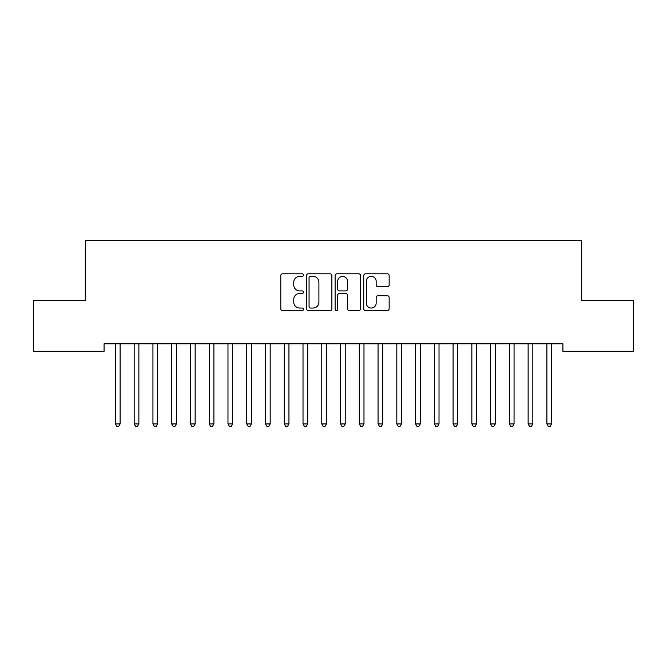 <?xml version="1.0" encoding="UTF-8"?>
<svg xmlns="http://www.w3.org/2000/svg" width="667" height="667" viewBox="0 0 667 667"><rect width="100%" height="100%" fill="white"/><g stroke="black" fill="none" stroke-linecap="round" stroke-linejoin="round"><path stroke-width="1" d="M303.485 275.087A1.292 1.292 0 0 0 302.201 273.795L282.633 273.795A1.843 1.843 0 0 0 280.79 275.638L280.79 308.779A1.843 1.843 0 0 0 282.633 310.622L302.201 310.622A1.292 1.292 0 0 0 303.485 309.338A1.292 1.292 0 0 0 302.201 308.046L299.666 308.046A5.895 5.895 0 0 1 293.772 302.151L293.772 299.391A5.895 5.895 0 0 1 299.666 293.497L302.201 293.497A1.292 1.292 0 0 0 303.485 292.213A1.292 1.292 0 0 0 302.201 290.92L299.666 290.92A5.895 5.895 0 0 1 293.772 285.026L293.772 282.266A5.895 5.895 0 0 1 299.666 276.371L302.201 276.371A1.292 1.292 0 0 0 303.485 275.087M387.31 286.777A1.843 1.843 0 0 0 389.153 284.934L389.153 275.638A1.843 1.843 0 0 0 387.31 273.795L365.583 273.795A1.843 1.843 0 0 0 363.748 275.638L363.748 308.779A1.843 1.843 0 0 0 365.583 310.622L387.31 310.622A1.843 1.843 0 0 0 389.153 308.779L389.153 297.549A1.843 1.843 0 0 0 387.31 295.706L378.014 295.706A1.843 1.843 0 0 0 376.171 297.549L376.171 303.118A4.927 4.927 0 0 1 371.244 308.046A4.927 4.927 0 0 1 366.325 303.118L366.325 281.299A4.927 4.927 0 0 1 371.244 276.371A4.927 4.927 0 0 1 376.171 281.299L376.171 284.934A1.843 1.843 0 0 0 378.014 286.777L387.31 286.777M562.923 343.797L104.069 343.797L104.069 351.301L33.35 351.301L33.35 300.65L85.309 300.65L85.309 240.62L581.682 240.62L581.682 300.65L633.65 300.65L633.65 351.301L562.923 351.301L562.923 343.797M331.891 275.638A1.843 1.843 0 0 0 330.048 273.795L308.321 273.795A1.843 1.843 0 0 0 306.478 275.638L306.478 308.779A1.843 1.843 0 0 0 308.321 310.622L330.048 310.622A1.843 1.843 0 0 0 331.891 308.779L331.891 275.638M336.952 273.795L358.679 273.795A1.843 1.843 0 0 1 360.522 275.638L360.522 308.779A1.843 1.843 0 0 1 358.679 310.622L349.383 310.622A1.843 1.843 0 0 1 347.54 308.779L347.54 295.339A1.843 1.843 0 0 0 345.698 293.497L339.528 293.497A1.843 1.843 0 0 0 337.685 295.339L337.685 309.338A1.292 1.292 0 0 1 336.401 310.622A1.292 1.292 0 0 1 335.109 309.338L335.109 275.638A1.843 1.843 0 0 1 336.952 273.795M310.347 276.371A1.292 1.292 0 0 0 309.054 277.664L309.054 306.753A1.292 1.292 0 0 0 310.347 308.046L313.015 308.046A5.895 5.895 0 0 0 318.909 302.151L318.909 282.266A5.895 5.895 0 0 0 313.015 276.371L310.347 276.371M347.54 281.391A4.927 4.927 0 0 0 342.613 276.463A4.927 4.927 0 0 0 337.685 281.391L337.685 289.078A1.843 1.843 0 0 0 339.528 290.92L345.698 290.92A1.843 1.843 0 0 0 347.54 289.078L347.54 281.391M115.174 343.797L115.283 344.072A1.876 1.876 -179.3 0 1 115.424 344.772L115.424 423.937L120.11 423.937L120.11 344.772A1.876 1.876 -179.3 0 1 120.252 344.072L120.36 343.797M120.11 423.937L118.701 426.38L116.825 426.38L115.424 423.937M133.934 343.797L134.042 344.072A1.876 1.876 -179.3 0 1 134.184 344.772L134.184 423.937L138.869 423.937L138.869 344.772A1.876 1.876 -179.3 0 1 139.011 344.072L139.12 343.797M138.869 423.937L137.46 426.38L135.584 426.38L134.184 423.937M152.693 343.797L152.801 344.072A1.876 1.876 -179.3 0 1 152.943 344.772L152.943 423.937L157.629 423.937L157.629 344.772A1.876 1.876 -179.3 0 1 157.771 344.072L157.879 343.797M157.629 423.937L156.22 426.38L154.344 426.38L152.943 423.937M171.452 343.797L171.561 344.072A1.876 1.876 -179.3 0 1 171.702 344.772L171.702 423.937L176.388 423.937L176.388 344.772A1.876 1.876 -179.3 0 1 176.53 344.072L176.638 343.797M176.388 423.937L174.979 426.38L173.103 426.38L171.702 423.937M190.212 343.797L190.32 344.072A1.876 1.876 -179.3 0 1 190.462 344.772L190.462 423.937L195.148 423.937L195.148 344.772A1.876 1.876 -179.3 0 1 195.289 344.072L195.398 343.797M195.148 423.937L193.738 426.38L191.863 426.38L190.462 423.937M208.971 343.797L209.079 344.072A1.876 1.876 -179.3 0 1 209.221 344.772L209.221 423.937L213.907 423.937L213.907 344.772A1.876 1.876 -179.3 0 1 214.049 344.072L214.157 343.797M213.907 423.937L212.498 426.38L210.622 426.38L209.221 423.937M227.73 343.797L227.839 344.072A1.876 1.876 -179.3 0 1 227.981 344.772L227.981 423.937L232.666 423.937L232.666 344.772A1.876 1.876 -179.3 0 1 232.808 344.072L232.916 343.797M232.666 423.937L231.257 426.38L229.381 426.38L227.981 423.937M246.49 343.797L246.598 344.072A1.876 1.876 -179.3 0 1 246.74 344.772L246.74 423.937L251.426 423.937L251.426 344.772A1.876 1.876 -179.3 0 1 251.567 344.072L251.676 343.797M251.426 423.937L250.017 426.38L248.141 426.38L246.74 423.937M265.249 343.797L265.358 344.072A1.876 1.876 -179.3 0 1 265.499 344.772L265.499 423.937L270.185 423.937L270.185 344.772A1.876 1.876 -179.3 0 1 270.327 344.072L270.435 343.797M270.185 423.937L268.776 426.38L266.9 426.38L265.499 423.937M284.009 343.797L284.117 344.072A1.876 1.876 -179.3 0 1 284.259 344.772L284.259 423.937L288.944 423.937L288.944 344.772A1.876 1.876 -179.3 0 1 289.086 344.072L289.195 343.797M288.944 423.937L287.535 426.38L285.659 426.38L284.259 423.937M302.768 343.797L302.876 344.072A1.876 1.876 -179.3 0 1 303.018 344.772L303.018 423.937L307.704 423.937L307.704 344.772A1.876 1.876 -179.3 0 1 307.846 344.072L307.954 343.797M307.704 423.937L306.295 426.38L304.419 426.38L303.018 423.937M321.527 343.797L321.636 344.072A1.876 1.876 -179.3 0 1 321.777 344.772L321.777 423.937L326.463 423.937L326.463 344.772A1.876 1.876 -179.3 0 1 326.605 344.072L326.713 343.797M326.463 423.937L325.054 426.38L323.178 426.38L321.777 423.937M340.287 343.797L340.395 344.072A1.876 1.876 -179.3 0 1 340.537 344.772L340.537 423.937L345.223 423.937L345.223 344.772A1.876 1.876 -179.3 0 1 345.364 344.072L345.473 343.797M345.223 423.937L343.813 426.38L341.938 426.38L340.537 423.937M359.046 343.797L359.154 344.072A1.876 1.876 -179.3 0 1 359.296 344.772L359.296 423.937L363.982 423.937L363.982 344.772A1.876 1.876 -179.3 0 1 364.124 344.072L364.232 343.797M363.982 423.937L362.573 426.38L360.697 426.38L359.296 423.937M377.805 343.797L377.914 344.072A1.876 1.876 -179.3 0 1 378.056 344.772L378.056 423.937L382.741 423.937L382.741 344.772A1.876 1.876 -179.3 0 1 382.883 344.072L382.991 343.797M382.741 423.937L381.332 426.38L379.456 426.38L378.056 423.937M396.565 343.797L396.673 344.072A1.876 1.876 -179.3 0 1 396.815 344.772L396.815 423.937L401.501 423.937L401.501 344.772A1.876 1.876 -179.3 0 1 401.642 344.072L401.751 343.797M401.501 423.937L400.092 426.38L398.216 426.38L396.815 423.937M415.324 343.797L415.433 344.072A1.876 1.876 -179.3 0 1 415.574 344.772L415.574 423.937L420.26 423.937L420.26 344.772A1.876 1.876 -179.3 0 1 420.402 344.072L420.51 343.797M420.26 423.937L418.851 426.38L416.975 426.38L415.574 423.937M434.084 343.797L434.192 344.072A1.876 1.876 -179.3 0 1 434.334 344.772L434.334 423.937L439.019 423.937L439.019 344.772A1.876 1.876 -179.3 0 1 439.161 344.072L439.27 343.797M439.019 423.937L437.61 426.38L435.734 426.38L434.334 423.937M452.843 343.797L452.951 344.072A1.876 1.876 -179.3 0 1 453.093 344.772L453.093 423.937L457.779 423.937L457.779 344.772A1.876 1.876 -179.3 0 1 457.921 344.072L458.029 343.797M457.779 423.937L456.37 426.38L454.494 426.38L453.093 423.937M471.602 343.797L471.711 344.072A1.876 1.876 -179.3 0 1 471.852 344.772L471.852 423.937L476.538 423.937L476.538 344.772A1.876 1.876 -179.3 0 1 476.68 344.072L476.788 343.797M476.538 423.937L475.129 426.38L473.253 426.38L471.852 423.937M490.362 343.797L490.47 344.072A1.876 1.876 -179.3 0 1 490.612 344.772L490.612 423.937L495.298 423.937L495.298 344.772A1.876 1.876 -179.3 0 1 495.439 344.072L495.548 343.797M495.298 423.937L493.888 426.38L492.013 426.38L490.612 423.937M509.121 343.797L509.229 344.072A1.876 1.876 -179.3 0 1 509.371 344.772L509.371 423.937L514.057 423.937L514.057 344.772A1.876 1.876 -179.3 0 1 514.199 344.072L514.307 343.797M514.057 423.937L512.648 426.38L510.772 426.38L509.371 423.937M527.88 343.797L527.989 344.072A1.876 1.876 -179.3 0 1 528.131 344.772L528.131 423.937L532.816 423.937L532.816 344.772A1.876 1.876 -179.3 0 1 532.958 344.072L533.066 343.797M532.816 423.937L531.407 426.38L529.531 426.38L528.131 423.937M546.64 343.797L546.748 344.072A1.876 1.876 -179.3 0 1 546.89 344.772L546.89 423.937L551.576 423.937L551.576 344.772A1.876 1.876 -179.3 0 1 551.717 344.072L551.826 343.797M551.576 423.937L550.167 426.38L548.291 426.38L546.89 423.937"/></g></svg>
